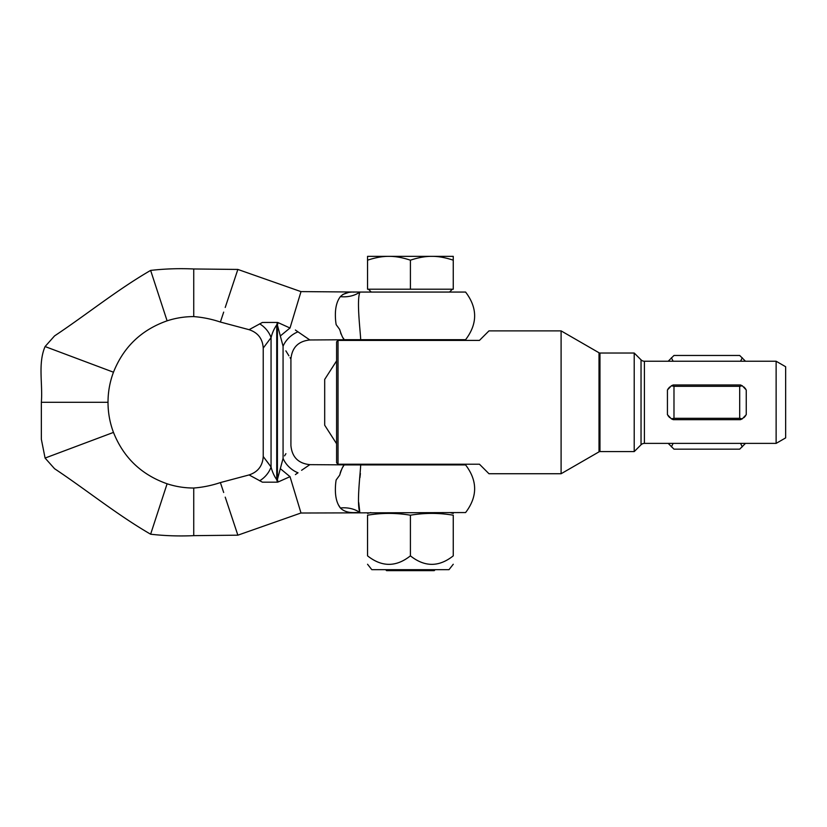 <?xml version="1.0" encoding="UTF-8"?>
<svg xmlns="http://www.w3.org/2000/svg" width="827" height="827" viewBox="0 0 827 827"><rect width="100%" height="100%" fill="white"/><g stroke="black" fill="none" stroke-linecap="round" stroke-linejoin="round"><path stroke-width="1.24" d="M371.282 292.065L368.428 289.212M452.379 289.212L449.526 292.065M435.167 569.689L434.216 570.651L386.591 570.651L385.64 569.689M410.409 260.185C402.47 257.559 395.327 256.277 388.979 256.349C382.622 256.277 375.479 257.559 367.55 260.185L367.55 289.212L453.258 289.212L453.258 260.185C445.329 257.559 438.186 256.277 431.839 256.349C425.481 256.277 418.338 257.559 410.409 260.185L410.409 289.212M367.55 260.185L367.55 256.349L453.258 256.349L453.258 260.185M262.417 322.458L277.407 322.437L278.079 322.613L277.407 325.094L276.735 324.908C274.13 328.66 272.238 332.899 271.06 337.623L263.224 348.095L263.224 456.525L271.06 466.997C272.248 471.741 274.14 475.97 276.735 479.712L277.407 482.182L262.407 482.172L249.082 474.936L220.385 482.575L223.683 492.499M277.407 322.437L276.735 324.908L276.735 479.712L277.407 479.526L283.072 458.375C293.068 442.031 293.068 442.031 283.072 458.375L283.072 346.244C293.068 362.588 293.068 362.588 283.072 346.244L277.407 325.094L277.407 479.526L278.079 482.007L277.407 482.182M355.641 464.929L309.846 464.65C298.34 463.461 292.034 457.114 290.918 445.598L290.918 359.021C292.024 347.505 298.34 341.158 309.846 339.969L355.641 339.69M285.915 453.682L284.581 455.863M285.863 350.855L288.902 355.786M290.06 357.657L290.918 359.021M223.683 312.12L220.385 322.044L249.082 329.684L262.407 322.447M253.517 327.306L252.742 327.719M150.628 270.408L167.106 320.835C141.407 329.87 123.533 346.989 113.475 372.212A110.115 96.397 -162 0 0 108.017 402.304L41.35 402.304C42.87 383.831 37.773 363.57 45.082 346.554L54.551 335.917C86.773 314.477 117.331 289.667 150.628 270.408C164.811 268.785 179.18 268.31 193.735 268.971L237.856 269.437L300.997 291.631L290.008 328.019L278.079 322.613M167.106 320.835A112.038 97.038 71.5 0 1 193.735 316.596C202.801 317.299 211.681 319.119 220.385 322.044M45.082 346.554L113.475 372.212M295.404 330.025A21.378 6.471 27.2 0 1 295.911 330.428L309.846 339.969M301.007 291.6L359.931 292.065C356.396 300.346 360.438 331.565 360.686 339.69L465.601 339.69C477.644 323.812 477.644 307.944 465.601 292.065L359.931 292.065A28.573 23.228 18.1 0 1 340.373 296.635C343.753 293.244 348.705 291.714 355.217 292.065M360.686 339.69L344.425 339.69C343.164 339.029 341.582 335.607 339.67 329.446L336.165 324.66A38.538 28.5 83.2 0 1 335.452 317.899C334.987 308.616 336.63 301.524 340.373 296.635M270.749 466.562L266.925 461.383M263.813 457.29L263.224 456.525C262.655 465.849 257.941 471.979 249.082 474.936M193.735 535.648C179.18 536.309 164.811 535.834 150.628 534.211L167.106 483.785A112.038 97.038 -71.5 0 0 193.735 488.023L193.735 535.648L237.856 535.183L225.223 497.151M237.856 535.183L300.997 512.988L290.008 476.621M290.008 476.672L278.079 482.007M193.735 489.284L193.735 488.023C202.801 487.32 211.681 485.501 220.385 482.575M150.628 534.211C117.331 514.952 86.773 490.142 54.551 468.702L45.082 458.065L113.475 432.407C123.533 457.631 141.407 474.75 167.106 483.785M108.017 402.304A110.115 96.397 162 0 0 113.475 432.407M41.35 402.304L41.35 439.271L45.082 458.065M309.846 464.65L301.597 470.294M338.812 505.431L340.373 507.985C336.63 503.116 334.997 496.035 335.452 486.721A51.998 51.998 -83.5 0 1 336.155 479.96L339.67 475.174C341.582 469.012 343.164 465.591 344.425 464.929L344.332 465.043M343.36 466.304L342.885 466.986M342.543 467.555L342.037 468.444M341.137 470.336L340.197 473.023M301.007 513.019L465.601 512.554C477.644 496.676 477.644 480.807 465.601 464.929L360.686 464.929C360.438 473.054 356.396 504.274 359.931 512.554L355.217 512.554C348.746 512.916 343.794 511.386 340.373 507.985A28.573 23.228 161.9 0 1 359.931 512.554M359.724 511.375L358.711 502.485M359.941 477.634L360.396 473.499M344.425 464.929L360.686 464.929M283.072 458.375A19.052 12.519 41.9 0 0 298.03 472.796L295.911 474.191A21.378 6.471 152.8 0 1 295.404 474.595M254.954 478.109L256.639 479.05M340.6 332.847L341.075 334.139M342.978 337.767L343.846 338.987M353.977 292.086L353.212 292.107M348.043 292.644L342.75 294.495M298.03 331.823L298.03 331.823A19.052 12.519 138.1 0 0 283.072 346.244M308.326 338.936L305.111 336.744M304.615 336.403L301.628 334.335M193.735 316.596L193.735 268.971M237.856 269.437L225.223 307.468M289.936 476.61L280.343 468.671M259.647 323.843A19.052 13.18 -132.8 0 1 271.06 337.623L271.06 466.997A19.052 13.18 -47.2 0 1 259.647 480.776M289.967 328.019L280.343 335.948M453.258 564.252L448.978 569.689L371.83 569.689L367.55 564.252M453.258 555.847C453.258 567.177 453.258 567.177 453.258 555.847C453.258 567.177 453.258 567.177 453.258 555.847L453.258 515.2C438.972 512.802 424.696 512.802 410.409 515.2C396.123 512.802 381.836 512.802 367.55 515.2C367.55 512.802 367.55 512.802 367.55 515.2C367.55 512.802 367.55 512.802 367.55 515.2L367.55 555.847C381.836 567.177 396.123 567.177 410.409 555.847C424.696 567.177 438.972 567.177 453.258 555.847M453.258 515.2C453.258 512.802 453.258 512.802 453.258 515.2C453.258 512.802 453.258 512.802 453.258 515.2M367.55 555.847C367.55 567.177 367.55 567.177 367.55 555.847C367.55 567.177 367.55 567.177 367.55 555.847M410.409 555.847L410.409 515.2M744.011 417.594L745.654 415.692M742.284 418.844L746.243 414.668L746.243 389.951L742.284 385.775L739.7 386.302L739.7 418.317L742.284 418.844L740.444 419.661L673.23 419.661L671.39 418.844L673.984 418.317L673.984 386.302L671.39 385.775L667.43 389.951L667.43 414.668L671.39 418.844M668.03 415.692L669.663 417.594M669.663 387.026L668.03 388.928M671.39 385.775L673.23 384.958L740.444 384.958L742.284 385.775M745.654 388.928L744.011 387.026M776.129 443.386L776.129 361.234L785.65 366.733L785.65 437.886L776.129 443.386L644.409 443.386A4.766 4.766 0 0 0 641.039 444.781L634.216 451.594L599.968 451.594A1.902 1.902 0 0 0 599.017 451.852L561.099 473.737L488.974 473.737L479.453 464.216L338.026 464.216L338.026 340.404L336.589 341.83L336.589 462.789L338.026 464.216M634.216 451.594L634.216 353.026L641.039 359.838A4.766 4.766 0 0 0 644.409 361.234L776.129 361.234M561.099 473.737L561.099 330.883L599.017 352.767A1.902 1.902 0 0 0 599.968 353.026L634.216 353.026M338.026 340.404L479.453 340.404L488.974 330.883L561.099 330.883M336.589 443.737L324.691 425.202L324.691 379.417L336.589 360.882M739.7 418.317L673.984 418.317M739.7 386.302L673.984 386.302M668.195 361.234L673.984 355.465L739.7 355.465L745.478 361.234M671.39 357.771L673.126 361.234M740.558 361.234L742.284 357.771M745.478 443.386L739.7 449.154L673.984 449.154L668.195 443.386M673.126 443.386L671.39 446.849M742.284 446.849L740.558 443.386M644.409 443.386L644.409 361.234M599.017 451.852L599.017 352.767M599.968 451.594L599.968 353.026M641.039 444.781L641.039 359.838M381.836 339.69L381.836 340.404M381.836 464.216L381.836 464.929M438.972 339.69L438.972 340.404M438.972 464.216L438.972 464.929M249.082 329.684C257.941 332.64 262.655 338.77 263.224 348.095M450.002 512.554L453.258 513.422M370.806 512.554L367.55 513.422"/></g></svg>
